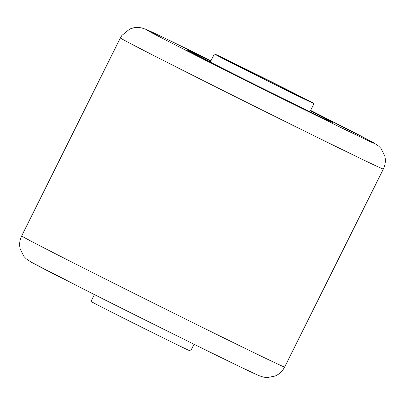 <?xml version="1.0" encoding="UTF-8"?>
<svg xmlns="http://www.w3.org/2000/svg" width="405" height="405" viewBox="0 0 405 405"><rect width="100%" height="100%" fill="white"/><g stroke="black" fill="none" stroke-linecap="round" stroke-linejoin="round"><path stroke-width="0.61" d="M310.382 110.859A81.238 0.709 -153.5 0 1 333.037 122.72A81.238 0.709 -153.5 0 1 333.042 122.735A81.238 0.709 -153.5 0 1 260.724 87.47A81.238 0.709 -153.5 0 1 187.647 50.261A81.238 0.709 -153.5 0 1 187.636 50.24A81.238 0.709 -153.5 0 1 210.762 61.19M194.02 344.245L190.613 351.079A55.657 0.486 -153.5 0 1 180.655 346.437A55.657 0.486 -153.5 0 1 124.953 318.856A55.657 0.486 -153.5 0 1 90.993 301.411L94.4 294.577M216.027 54.877A55.657 0.486 26.5 0 0 270.484 82.428A55.657 0.486 26.5 0 0 314.007 103.589A55.657 0.486 26.5 0 0 312.366 102.632A55.657 0.486 26.5 0 0 257.909 75.082A55.657 0.486 26.5 0 0 214.387 53.921A55.657 0.486 26.5 0 0 216.027 54.877M120.371 37.948L121.9 35.407L129.808 28.993L133.655 27.783L137.68 27.413L141.588 27.869L146.043 29.368L164.719 38.131L210.98 60.755A127.909 1.114 26.5 0 0 145.886 29.449A127.909 1.114 26.5 0 0 262.04 88.584A127.909 1.114 26.5 0 0 374.797 143.532A127.909 1.114 26.5 0 0 310.6 110.423L373.592 142.737L378.645 146.068L381.08 148.564L384.75 155.869C385.626 159.378 385.525 162.871 384.446 166.339L383.343 169.057A146.919 1.281 -153.5 0 1 252.548 105.28A146.919 1.281 -153.5 0 1 120.386 37.984A146.919 1.281 -153.5 0 1 120.371 37.948L21.657 235.943A146.919 1.281 26.5 0 0 21.673 235.973A146.919 1.281 26.5 0 0 153.834 303.274A146.919 1.281 26.5 0 0 284.629 367.051L383.343 169.057M259.114 375.551A127.909 1.114 -153.5 0 1 146.357 320.603A127.909 1.114 -153.5 0 1 30.203 261.468M225.003 59.327A45.284 0.395 26.5 0 0 274.519 84.326A45.284 0.395 26.5 0 0 303.391 98.182A45.284 0.395 26.5 0 0 253.879 73.183A45.284 0.395 26.5 0 0 225.003 59.327M284.629 367.051L283.1 369.593C281.045 372.453 278.407 374.59 275.192 376.007L267.32 377.587L263.412 377.131L258.957 375.632L240.281 366.869C208.621 351.631 136.308 315.763 86.103 290.39L31.408 262.263L26.355 258.932L23.92 256.436L20.25 249.131C19.374 245.622 19.475 242.129 20.554 238.661L21.657 235.943M309.921 111.785L314.007 103.589M304.312 98.815L272.565 83.359L224.036 58.791M210.301 62.117L214.387 53.921"/></g></svg>
